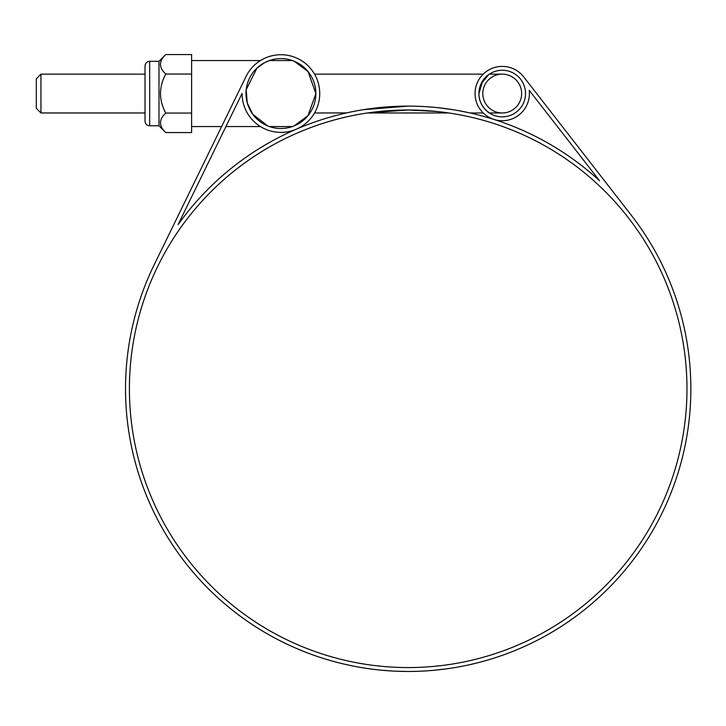 <?xml version="1.0" encoding="UTF-8"?>
<svg xmlns="http://www.w3.org/2000/svg" width="726" height="726" viewBox="0 0 726 726"><rect width="100%" height="100%" fill="white"/><g stroke="black" fill="none" stroke-linecap="round" stroke-linejoin="round"><path stroke-width="1.09" d="M294.257 61.265L308.033 71.529L315.855 93.563L308.033 115.588L294.257 125.852M247.738 104.535L252.457 113.837M261.033 122.295L267.567 125.852L252.802 114.309L247.285 103.056L246.178 89.752L256.904 68.171L264.718 62.59L269.428 60.557L292.397 60.557M237.711 93.563L246.014 76.529A38.823 38.823 0 0 1 309.004 66.756A38.823 38.823 0 0 1 296.281 129.21A38.823 38.823 0 0 1 242.085 93.445L225.931 126.56L260.462 126.56M259.382 61.247L260.462 60.557L259.382 61.247M314.54 112.975L315.365 111.468L314.54 112.975L346.674 112.893M315.365 75.649L314.54 74.143L315.365 75.649M40.955 93.563L40.955 74.143L36.3 78.807L36.3 108.31L40.955 112.975L40.955 93.563M145.019 65.993L145.019 121.124C145.291 123.955 146.843 125.507 149.674 125.789L149.674 61.329C146.843 61.61 145.291 63.162 145.019 65.993M149.674 61.329L158.994 61.329L158.994 125.789L165.773 132.568L191.61 132.568L191.61 54.55L165.773 54.55C158.731 61.057 158.731 67.554 165.773 74.052C158.731 87.056 158.731 100.061 165.773 113.065C158.731 119.563 158.731 126.061 165.773 132.568M165.773 113.065L191.61 113.065M165.773 74.052L191.61 74.052M474.623 663.528L469.976 664.608M391.414 670.951L381.631 670.198M305.065 651.966L295.99 648.227M329.577 660.297L324.958 658.918M324.449 658.763L322.87 658.264M331.673 660.896L330.158 660.469M351.021 665.606L343.344 663.909M405.616 671.432L395.806 671.178M445.773 668.936L434.829 670.189M441.535 669.472L440.628 669.581M461.491 666.377L458.315 666.967M460.411 666.577L459.15 666.813M484.523 660.941L481.411 661.794M483.471 661.241L482.227 661.577M242.085 93.445L178.106 224.579A282.659 282.659 0 0 1 599.576 180.774L529.209 90.305A27.18 27.18 0 0 1 493.979 119.454A27.18 27.18 0 0 1 479.94 78.009A27.18 27.18 0 0 1 523.682 76.874L631.302 215.25A282.659 282.659 0 0 1 247.212 621.138A282.659 282.659 0 0 1 154.148 264.845L246.014 76.529M521.64 93.563A19.411 19.411 0 0 1 492.518 110.37A19.411 19.411 0 0 1 492.518 76.747A19.411 19.411 0 0 1 521.64 93.563M408.184 110.007L437.479 111.55L408.184 110.007L368.445 112.848M447.924 112.848L437.524 111.55L448.759 112.975L367.61 112.975L378.845 111.55M381.622 111.269L378.89 111.55M483.207 112.975L481.755 111.441L483.207 112.975L470.04 112.975L459.685 110.851L470.04 112.975M481.755 75.676L483.207 74.143L481.755 75.676M438.304 107.729L452.906 109.68C423.095 104.952 393.274 104.952 363.463 109.68L408.139 106.123M349.723 112.231L346.329 112.975M485.086 109.327L489.351 112.975C488.525 112.911 478.416 104.834 478.933 93.563L482.636 80.958L488.761 74.551L480.948 84.089M478.942 92.919L478.933 93.563M525.524 93.563A23.296 23.296 0 0 1 490.576 113.737A23.296 23.296 0 0 1 490.576 73.38A23.296 23.296 0 0 1 525.524 93.563M315.855 93.563A34.948 34.948 0 0 1 263.438 123.819A34.948 34.948 0 0 1 263.438 63.298A34.948 34.948 0 0 1 315.855 93.563M686.968 388.782A278.784 278.784 0 0 1 268.792 630.213A278.784 278.784 0 0 1 268.792 147.351A278.784 278.784 0 0 1 686.968 388.782M269.428 126.56L292.397 126.56M191.61 126.56L221.611 126.56M191.61 60.557L260.462 60.557M145.019 74.143L40.955 74.143M145.019 112.975L40.955 112.975M149.674 125.789L158.994 125.789M158.994 61.329L165.773 54.55M483.207 74.143L314.54 74.143M502.229 74.143L489.351 74.143M502.229 112.975L489.351 112.975"/></g></svg>
